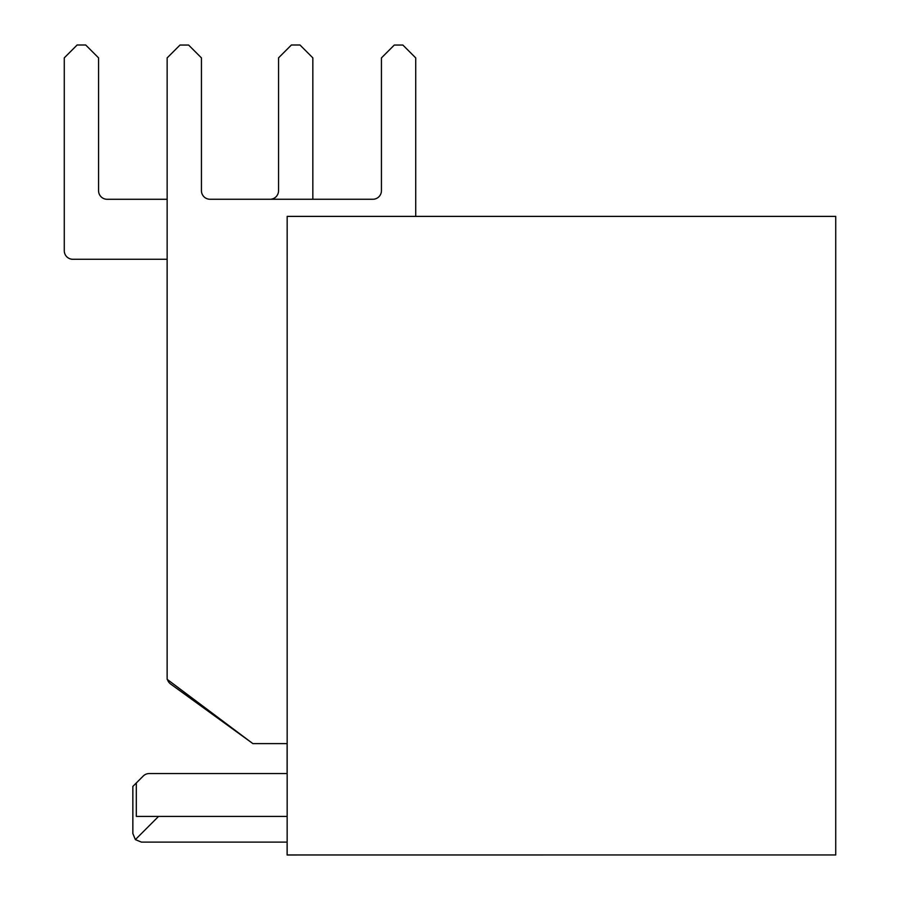 <?xml version="1.0" encoding="UTF-8"?>
<svg xmlns="http://www.w3.org/2000/svg" width="900" height="900" viewBox="0 0 900 900"><rect width="100%" height="100%" fill="white"/><g stroke="black" fill="none" stroke-linecap="round" stroke-linejoin="round"><path stroke-width="1.35" d="M835.729 854.955L835.729 216.394L287.168 216.394L287.156 854.966L835.729 854.955L428.546 854.955M132.862 833.546L132.851 786.409L132.851 833.546L135.36 839.61L141.424 842.119L135.371 839.61L132.862 833.546M287.168 773.55L149.265 773.55A8.572 8.572 54.3 0 0 143.201 776.059L132.862 786.409M287.156 854.966L287.145 816.401L136.305 816.401L136.305 782.955M287.168 216.394L287.168 816.39M287.111 773.55L287.111 743.614L287.111 773.55M287.111 842.119L287.111 855L287.123 842.13M372.87 854.955L287.123 854.989M287.156 254.981L287.156 229.264M287.145 842.119L141.424 842.119M143.201 776.059L143.201 776.059A8.572 8.572 -125.7 0 1 144.259 775.159L144.259 775.159M158.569 816.401L135.371 839.61M312.84 199.26L312.84 57.859L299.981 45L291.409 45L278.55 57.859L278.55 190.71A8.572 8.572 -125.7 0 1 270.551 199.26M278.55 57.859L278.55 190.71A8.572 8.572 -125.7 0 1 274.984 197.674M167.153 199.282L107.134 199.282A8.572 8.572 -125.7 0 1 98.561 190.71L98.561 57.859L85.703 45L77.13 45L64.271 57.859L64.271 250.718L64.271 57.859M72.844 259.279L72.844 259.29A8.572 8.572 -125.7 0 1 64.271 250.718A8.572 8.572 -125.7 0 0 72.844 259.279L167.13 259.279L167.13 677.115L167.13 259.279M251.685 742.725L170.674 684.056L251.46 742.556M170.674 684.056A8.572 8.572 -125.7 0 1 167.49 679.579A8.572 8.572 -125.7 0 0 170.674 684.056M167.153 677.734A8.572 8.572 -125.7 0 1 167.13 677.115A8.572 8.572 -125.7 0 0 167.153 677.79M415.721 216.394L415.721 57.904L402.863 45.045L394.29 45.045L381.431 57.904L381.431 190.699A8.572 8.572 -125.7 0 1 372.87 199.26L210.015 199.26A8.572 8.572 -125.7 0 1 201.442 190.688L201.442 57.904L188.584 45.045L180.011 45.045L167.153 57.904L167.153 679.331L252.866 743.614L287.168 743.614M381.431 57.904L381.431 190.688A8.572 8.572 -125.7 0 1 377.865 197.651M167.153 57.904L167.153 679.331L252.866 743.614"/></g></svg>
